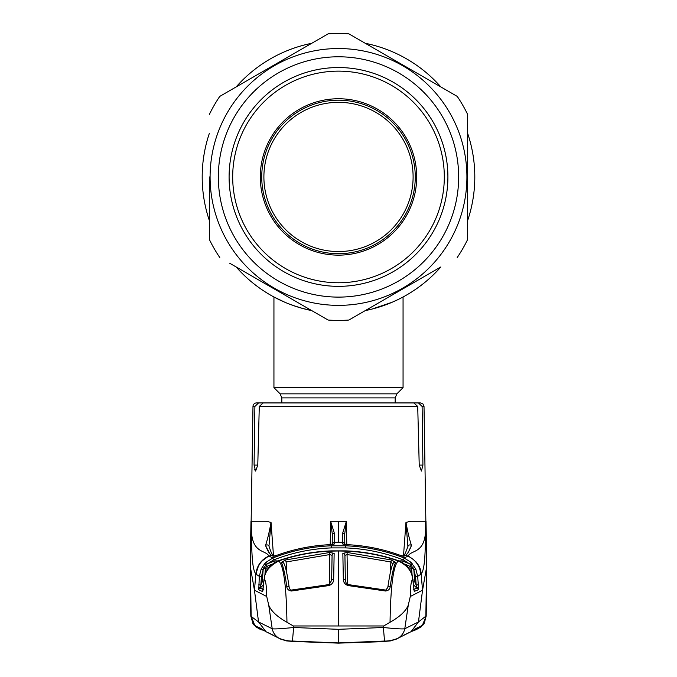 <?xml version="1.0" encoding="UTF-8"?>
<svg xmlns="http://www.w3.org/2000/svg" width="677" height="677" viewBox="0 0 677 677"><rect width="100%" height="100%" fill="white"/><g stroke="black" fill="none" stroke-linecap="round" stroke-linejoin="round"><path stroke-width="1.02" d="M383.427 305.632L380.559 306.596M378.553 307.231L377.241 307.629M371.47 309.203L365.275 310.599A136.305 136.305 0 0 0 440.854 266.958L348.9 320.043A143.473 143.473 0 0 1 328.1 320.043L229.681 263.226M305.513 309.203L299.767 307.629M295.451 306.275L292.786 305.352M304.354 308.907L305.522 309.203M202.195 176.951A136.305 136.305 0 0 0 209.371 220.584L209.371 239.489L209.371 220.584A136.305 136.305 0 0 1 209.371 133.31M311.725 310.599A136.305 136.305 0 0 1 236.146 266.958A136.305 136.305 0 0 0 311.725 310.599L302.458 308.399M467.629 231.813L467.629 220.584A136.305 136.305 0 0 0 467.629 133.31M348.9 33.85L440.854 86.935A136.305 136.305 0 0 0 365.275 43.303L348.9 33.85A143.473 143.473 0 0 0 328.1 33.85L312.334 42.956M311.725 43.303A136.305 136.305 0 0 0 236.146 86.935M281.827 402.925L281.827 397.898L280.143 393.845L273.94 387.633L403.06 387.633L403.06 296.991L398.084 299.539L403.06 296.991M384.214 305.352L392.101 302.272L372.122 309.042M392.118 302.264L398.068 299.547M297.415 306.909L288.622 303.795M284.873 302.255L273.94 296.991L284.899 302.272M292.853 305.378L302.484 308.407M474.805 176.951A136.305 136.305 0 0 1 467.629 220.584L467.629 228.902M413.105 176.951A74.605 74.605 0 0 0 338.5 102.337A74.605 74.605 0 0 0 263.895 176.951A74.605 74.605 0 0 0 338.5 251.556A74.605 74.605 0 0 0 413.105 176.951M415.263 176.951A76.763 76.763 0 0 0 338.5 100.188A76.763 76.763 0 0 0 261.737 176.951A76.763 76.763 0 0 0 338.5 253.706A76.763 76.763 0 0 0 415.263 176.951M278.577 402.925L256.575 402.925A3.588 3.588 0 0 0 252.986 406.445L250.405 567.208L254.45 590.2L258.555 621.968L272.213 628.755L268.735 605.179L266.713 596.496L254.45 590.2L255.872 574.062C252.97 570.22 251.472 560.928 251.395 524.472L251.404 524.438C250.118 554.607 265.545 549.25 268.871 556.02L272.839 557.992C291.702 550.646 311.192 546.584 331.324 545.797L345.676 545.797C365.902 546.61 385.399 550.672 404.161 557.992L410.973 562.291L409.517 563.814L403.382 559.947C384.79 552.694 365.529 548.683 345.592 547.896L331.408 547.896C311.471 548.683 292.21 552.694 273.618 559.947L267.483 563.814L274.676 560.852L275.192 562.198M251.404 524.438L251.446 521.29L266.357 521.29L271.037 522.407L273.466 555.411M332.17 544.486L332.348 534.525L330.723 521.637L334.379 533.332L334.294 542.319L338.5 542.269L338.5 521.29L330.621 521.29L330.224 544.646M346.277 521.637L344.652 534.525A2.149 1.227 179 0 0 342.621 533.332L346.379 521.29L346.776 544.646M403.475 556.172L405.963 522.407L410.643 521.29L425.554 521.29L425.596 524.438C426.882 554.607 411.455 549.25 408.129 556.02L404.161 557.992L403.382 559.947M422.922 465.091L419.224 465.091L421.424 471.074L422.922 465.091L422.101 406.445L424.014 406.445L426.595 567.208L422.55 590.2L418.445 621.968L411.024 631.683L397.517 638.496C392.372 640.34 388.048 641.187 384.536 641.043L338.5 642.922L292.456 641.034L293.632 627.494L338.5 629.322L383.368 627.494L384.536 641.043L338.5 642.922L338.5 629.322M419.224 465.091L417.717 406.445L259.283 406.445L257.776 465.091L255.576 471.074L254.078 465.091L254.899 406.445L252.986 406.445M258.555 402.925L254.899 406.445M259.283 406.445L263.201 402.925L413.799 402.925L417.717 406.445M254.45 469.398L255.576 471.074M422.101 406.445L418.445 402.925L420.425 402.925L422.964 403.974L424.014 406.445M418.445 402.925L404.161 402.925M255.661 626.733L260.789 629.652L263.277 630.211L260.78 629.652L253.359 624.143L250.812 616.155L258.546 621.943M251.362 619.912L251.142 616.172L254.721 625.37L262.955 630.016M250.405 567.208L251.142 616.172M258.555 621.968L265.976 631.683L279.483 638.496C284.628 640.34 288.952 641.187 292.464 641.043L338.5 642.922M272.213 628.755C274.38 629.17 281.514 628.755 293.632 627.494L293.302 625.971L286.955 622.248C277.147 616.739 271.071 611.043 268.735 605.179L272.213 628.755A14.344 14.268 118 0 0 279.483 638.496M418.445 621.968L404.787 628.755C402.62 629.17 395.486 628.755 383.368 627.494L383.698 625.971L390.045 622.248C399.853 616.739 405.929 611.043 408.265 605.179L410.287 596.496C410.44 586.164 411.21 580.519 412.598 579.563L412.369 575.805L409.653 569.408L408.07 567.258L402.773 562.765L398.304 560.962C381.253 555.098 363.71 551.814 345.676 551.12L338.5 550.985L338.5 625.971L383.698 625.971M338.5 625.971L293.302 625.971M291.398 591.013C288.512 590.581 286.98 589.083 286.803 586.519C285.025 574.299 283.214 566.26 281.378 562.409L285.525 559.989L329.826 552.466L334.15 553.354L333.676 579.047C333.786 581.941 332.314 584.09 329.267 585.512L291.398 591.013L291.237 590.082C290.729 590.556 290.052 589.718 289.206 587.56L289.206 587.56A2.149 1.362 -7.9 0 1 289.214 587.729M268.735 605.179L266.713 596.496C266.56 586.164 265.79 580.519 264.402 579.563C264.115 572.547 268.879 566.353 278.696 560.962C283.612 565.312 286.363 585.74 286.955 622.248M331.324 551.12L345.676 550.858C363.828 551.535 381.481 554.844 398.643 560.793L398.643 560.801C381.447 554.852 363.794 551.535 345.676 550.866L331.324 550.866C313.138 551.552 295.485 554.861 278.357 560.801L278.696 560.962C295.891 555.055 313.443 551.772 331.324 551.12L338.5 550.985M281.378 562.409A2.149 2.082 -25.4 0 1 283.925 563.476L283.925 563.476C285.474 566.116 287.234 574.138 289.206 587.56A2.149 1.362 -7.9 0 0 286.803 586.519M333.676 579.047A2.149 1.346 1 0 0 331.662 580.35L332.077 555.394L329.944 554.531L286.117 561.978L285.525 559.989M334.15 553.354A2.149 2.073 0.9 0 0 332.077 555.394L331.637 580.764M329.42 584.471L329.826 552.466M329.267 585.512L329.157 584.539L291.237 590.082M269.006 567.165A2.149 0.508 41.5 0 0 268.955 567.208L274.219 562.756L278.357 560.801L274.227 562.765L268.93 567.258L267.347 569.408L264.631 575.805L262.591 591.571L258.758 589.836L259.316 576.347L255.872 574.062C256.888 565.667 261.22 559.659 268.871 556.02M264.402 579.563L264.614 575.797L267.305 569.442A2.149 0.457 31.2 0 1 267.347 569.408L265.392 568.291L264.927 574.697M412.598 579.563C412.268 571.65 407.503 565.456 398.304 560.962C393.388 565.312 390.637 585.74 390.045 622.248M347.174 552.466L391.475 559.989L395.622 562.409C393.794 566.226 391.983 574.265 390.197 586.519C390.02 589.083 388.488 590.581 385.602 591.013L347.733 585.512C344.686 584.09 343.214 581.932 343.324 579.047L342.85 553.354L347.174 552.466L347.056 554.531L344.923 555.394L345.338 580.35A2.149 1.346 -1 0 0 343.324 579.047M391.475 559.989L390.883 561.978L347.056 554.531L347.58 584.471M392.88 564.263L390.883 561.978L390.138 573.588M387.786 587.729A2.149 1.362 7.9 0 1 387.794 587.56C389.766 574.138 391.526 566.116 393.075 563.476L393.075 563.476A2.149 2.082 25.4 0 1 395.622 562.409M345.363 580.764L344.923 555.394A2.149 2.073 -0.9 0 0 342.85 553.354M347.733 585.512L347.843 584.539L385.763 590.082L387.794 587.56A2.149 1.362 7.9 0 1 390.197 586.519M385.763 590.082L385.602 591.013M408.265 605.179L404.787 628.755L408.265 605.179L410.287 596.496L422.55 590.2L421.128 574.062C420.992 566.954 416.66 560.937 408.129 556.02L408.586 556.223M426.595 567.208L425.858 616.172L418.454 621.943M417.37 627.714L411.024 631.683L416.22 629.652L423.641 624.143L426.188 616.155L426.815 564.356L426.188 616.155L422.414 625.209L414.045 630.016M332.195 544.486L332.195 544.418A2.149 2.133 -179.5 0 1 334.294 542.319L334.277 544.003L329.911 544.672C311.852 545.544 294.351 549.022 277.392 555.115L273.127 556.282L271.418 555.191C269.742 554.361 267.779 551.12 265.528 545.476C267.584 539.256 269.412 531.563 271.02 522.39L269.057 545.281M261.457 576.466L260.831 584.979L262.261 581.831L263.133 569.882L261.457 576.466L259.316 576.347L261.195 569.027L264.47 563.933L266.027 562.291L272.839 557.992L273.618 559.947M266.027 562.291L267.483 563.814L265.926 564.94L263.624 568.198L265.392 568.291L266.645 566.497L268.05 567.275M262.151 567.191L263.624 568.198L263.133 569.882L261.195 569.027M264.47 563.933L265.926 564.94L266.645 566.497L272.323 564.059M333.812 544.249L331.163 544.596M331.324 544.587L329.911 544.663C311.885 545.518 294.377 548.996 277.392 555.106L274.143 556.155M273.127 556.282A2.149 2.133 -56.9 0 1 274.185 556.147M269.564 553.371L265.528 545.476A2.149 1.921 -15.5 0 1 269.014 546.271L269.014 546.271C271.02 552.466 272.493 555.504 273.415 555.377L271.418 555.191L269.133 556.122L269.801 556.46M332.195 544.418L332.348 534.525A2.149 1.227 -179 0 1 334.379 533.332M334.277 544.003A2.149 2.133 -179.5 0 0 333.177 544.342M345.837 544.596L342.723 544.003L342.621 533.332M343.823 544.342A2.149 2.133 179.5 0 0 342.723 544.003M344.83 544.486L344.652 534.525L344.805 544.486M407.926 546.711L405.963 522.407M401.91 556.477L403.585 555.377C404.076 556.139 405.54 553.101 407.986 546.271L407.986 546.271A2.149 1.921 15.5 0 1 411.472 545.476C409.221 551.12 407.258 554.361 405.582 555.191L403.873 556.282L399.608 555.115C382.59 549.005 365.081 545.527 347.089 544.672L343.188 544.249M405.98 522.39C407.588 531.555 409.416 539.256 411.472 545.476L408.629 551.603M410.973 562.291L415.805 569.027L417.684 576.347L421.128 574.062C424.03 570.22 425.528 560.928 425.605 524.472L425.596 524.438M402.815 556.147A2.149 2.133 56.9 0 1 403.873 556.282M345.676 544.587L347.089 544.672M415.805 569.027L413.867 569.882L411.074 564.94L409.517 563.814L402.324 560.852L399.024 560.937M415.543 576.466L413.867 569.882L414.739 581.831L416.169 584.979L415.543 576.466L417.684 576.347L418.301 584.86L416.169 584.979L416.939 587.281A2.149 1.413 -178.9 0 1 418.437 588.457L418.242 589.836A2.149 2.141 -114.3 0 0 417.032 588.059L413.148 589.777M418.301 584.86L418.437 588.457M416.939 587.281L416.643 587.873L413.393 584.725M413.173 581.941L414.739 581.831M416.643 587.873L413.867 589.464M412.073 574.697L411.608 568.291L409.661 569.399A2.149 0.457 148.8 0 1 409.695 569.442L412.386 575.797L413.41 585.072L412.962 579.343M274.676 560.852L277.976 560.937M263.133 589.464L260.07 588.11L263.158 589.261L260.357 587.873L263.607 584.725M262.261 581.831L263.827 581.941M258.699 584.86L260.831 584.979L260.357 587.873M401.808 562.198L402.324 560.852M408.95 567.275L410.355 566.497L404.677 564.059M414.849 567.191L413.376 568.198L411.608 568.291L410.355 566.497L411.074 564.94L412.53 563.933M260.061 587.281A2.149 1.413 178.9 0 0 258.563 588.457M263.852 589.777L259.968 588.059A2.149 2.141 114.3 0 0 258.758 589.836M262.93 590.572A2.149 2.141 114.5 0 0 262.591 591.571M264.038 579.343L262.896 590.725A2.149 2.048 23.2 0 0 262.744 591.41M267.305 569.442L268.955 567.208A2.149 0.508 41.5 0 0 268.93 567.258M398.643 560.793L402.781 562.756L408.045 567.208A2.149 0.508 138.5 0 1 408.07 567.258M409.712 569.501A2.149 0.457 148.8 0 0 409.695 569.442L408.045 567.208M418.242 589.836L414.256 591.41A2.149 2.048 -23.2 0 0 414.104 590.725L413.419 585.063M414.256 591.41L413.41 585.072M414.409 591.571A2.149 2.141 -114.5 0 0 414.07 590.572M425.638 619.912L425.858 616.172M425.85 616.493L424.809 621.266M424.504 621.977L422.05 625.616M389.952 640.501A2.149 0.922 84 0 0 390.519 640.891L338.5 643.125L292.379 641.415L286.481 640.891L280.633 639.105M396.367 639.105L390.544 640.899A2.149 0.999 83.9 0 0 390.587 640.891M287.048 640.501A2.149 0.922 96 0 1 286.481 640.891L338.5 643.15L390.494 640.899A2.149 0.999 83.9 0 0 390.544 640.899L380.533 641.754L338.5 643.125M286.456 640.899L280.676 639.122L286.506 640.899A2.149 0.999 96.1 0 1 286.456 640.899L338.5 643.15M255.889 573.91L258.842 564.821M261.204 561.58L268.414 556.223M405.912 523.033L405.819 524.277M418.158 564.821L415.796 561.58M413.765 569.949L415.441 576.533L416.059 585.03M412.285 564.043L411.057 564.923M412.42 563.992L410.854 562.35M265.943 564.923L264.715 564.043M266.146 562.35L264.58 563.992M260.941 585.03L261.559 576.533L263.235 569.949M418.141 589.879L418.335 588.516A2.149 1.413 1.1 0 0 416.905 587.348M403.602 555.368L405.582 555.191L407.867 556.122L407.199 556.46M260.095 587.348A2.149 1.413 -1.1 0 0 258.665 588.516L258.859 589.879M414.705 194.494A78.194 78.194 0 0 0 356.043 100.746A78.194 78.194 0 0 0 262.295 159.408A78.194 78.194 0 0 0 320.957 253.147A78.194 78.194 0 0 0 414.705 194.494M235.384 153.205A105.815 105.815 0 0 0 314.763 280.066A105.815 105.815 0 0 0 441.616 200.688A105.815 105.815 0 0 0 362.237 73.835A105.815 105.815 0 0 0 235.384 153.205M467.629 239.489L467.629 176.951L467.629 239.489A143.473 143.473 0 0 1 457.229 257.505M364.615 310.971L370.547 307.553M324.021 317.691L328.1 320.043M210.09 176.951A128.41 128.41 0 0 0 338.5 305.361A128.41 128.41 0 0 0 466.91 176.951A128.41 128.41 0 0 0 338.5 48.541A128.41 128.41 0 0 0 210.09 176.951M219.771 257.505A143.473 143.473 0 0 1 209.371 239.489L209.371 176.951M218.341 176.951A120.159 120.159 0 0 1 338.5 56.783A120.159 120.159 0 0 1 458.659 176.951A120.159 120.159 0 0 1 338.5 297.11A120.159 120.159 0 0 1 218.341 176.951M229.097 176.951A109.403 109.403 0 0 1 338.5 67.548A109.403 109.403 0 0 1 447.903 176.951A109.403 109.403 0 0 1 338.5 286.346A109.403 109.403 0 0 1 229.097 176.951M328.1 33.85L219.771 96.388A143.473 143.473 0 0 0 209.371 114.405M467.629 176.951L467.629 114.405A143.473 143.473 0 0 0 457.229 96.388L441.463 87.291M365.275 310.599A136.305 136.305 0 0 0 440.854 266.958M281.827 397.898L395.173 397.898L396.857 393.845L403.06 387.633M280.143 393.845L396.857 393.845M338.5 521.29L346.379 521.29M257.776 465.091L254.078 465.091M404.787 628.755A14.344 14.268 62 0 1 397.517 638.496M286.117 561.978L286.862 573.588M256.126 574.257C257.125 565.82 261.457 559.769 269.133 556.122M331.324 545.797L331.408 547.896M345.676 545.797L345.592 547.896M338.5 542.269L342.706 542.319A2.149 2.133 179.5 0 1 344.805 544.418M420.874 574.257C419.875 565.82 415.543 559.769 407.867 556.122M331.324 550.866L331.324 550.866C313.172 551.535 295.519 554.844 278.357 560.793M395.173 402.925L395.173 397.898M273.94 387.633L273.94 296.991M250.981 521.29L250.185 564.356L250.812 616.155L250.185 564.356M259.638 627.714L265.562 631.463M331.662 580.35L329.157 584.539M347.843 584.539C346.869 584.674 346.032 583.278 345.338 580.35M254.171 625.209L252.851 623.356M275.09 556.477L273.398 555.368M347.089 544.663C365.115 545.518 382.623 548.996 399.608 555.106L402.857 556.155M426.815 564.356L426.019 521.29M413.723 630.211L416.211 629.652L421.339 626.733M422.829 625.209L424.149 623.356M416.355 628.358L415.712 628.705M414.883 629.068L414.426 629.246M396.527 639.02L397.661 638.377M279.339 638.377L280.473 639.02M410.228 632.056L403.492 635.305M273.508 635.305L266.772 632.056"/></g></svg>
